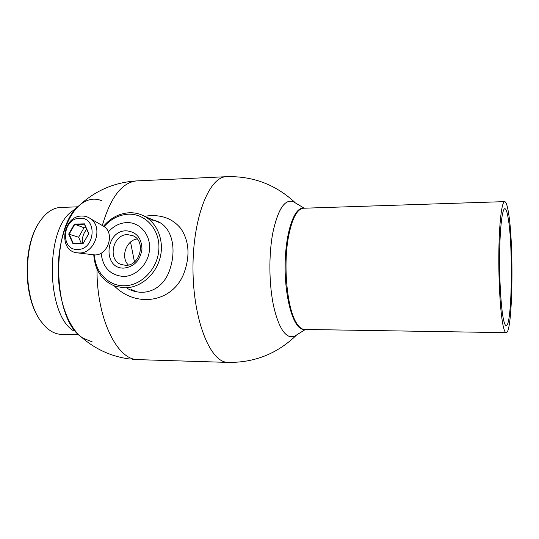 <?xml version="1.0" encoding="UTF-8"?>
<svg xmlns="http://www.w3.org/2000/svg" width="539" height="539" viewBox="0 0 539 539"><rect width="100%" height="100%" fill="white"/><g stroke="black" fill="none" stroke-linecap="round" stroke-linejoin="round"><path stroke-width="0.81" d="M129.933 359.055C111.263 356.575 94.884 349.083 80.796 336.579C52.236 317.114 51.131 226.616 79.193 205.521C95.336 190.577 114.369 182.377 136.293 180.929L137.789 180.855M131.186 289.483L136.657 291.767M159.591 222.573L158.709 222.297M305.404 329.464L296.612 334.962C294.496 336.599 292.327 337.165 290.097 336.666C283.501 334.82 278.097 325.017 273.879 307.243C268.934 285.495 268.55 254.28 272.963 232.141C278.535 207.347 285.852 197.469 294.927 202.509L295.096 202.624M103.562 226.178C110.731 217.803 119.355 213.323 129.427 212.75C134.865 212.588 139.958 213.808 144.708 216.402C157.9 223.624 164.59 241.755 159.908 258.518C155.313 275.301 140.066 287.914 124.805 287.853L115.703 286.431C102.282 281.23 94.972 270.719 93.779 254.9M94.487 254.927C95.066 271.979 108.245 286.054 124.031 285.764C141.326 285.933 157.92 268.685 158.87 249.22C160.09 229.755 145.57 213.451 128.444 214.205C119.038 214.724 110.933 218.847 104.142 226.582M101.123 253.162C102.808 267.526 110.246 275.288 123.431 276.446C136.421 276.507 148.818 263.564 149.559 248.978C150.496 234.384 139.662 222.075 126.766 222.587C119.624 222.951 113.486 226.084 108.332 231.979M123.95 268.099C102.444 269.096 104.99 230.456 126.254 230.813C136.293 231.723 141.535 237.82 141.979 249.106C140.201 260.472 134.184 266.798 123.95 268.099M127.595 234.6C112.759 234.182 107.221 259.906 121.214 264.514L125.702 265.323C140.106 265.97 146.285 241.196 133.12 235.779L127.595 234.6M128.349 265.013C120.359 257.278 126.133 240.279 137.196 238.952M114.335 285.953C136.279 308.16 172.783 302.608 183.988 273.138C190.2 255.937 189.162 241.088 180.875 228.59C172.204 217.985 160.083 213.889 144.519 216.301M149.741 219.919C170.169 220.303 178.005 245.541 169.839 269.52C163.883 288.432 145.645 298.134 127.426 288.52M61.176 207.434L60.078 207.475C52.721 208.014 46.037 212.588 40.041 221.199C22.8 244.679 23.467 299.246 41.267 321.756L45.492 326.728C50.619 331.741 56.002 334.288 61.628 334.362L78.546 334.699M38.646 317.781C23.521 295.028 23.231 247.32 38.053 224.372M134.467 261.941L130.539 242.078M508.405 212.198C507.219 205.076 505.946 201.546 504.578 201.626C501.762 201.909 499.229 222.708 498.851 251.929C498.46 281.102 500.374 312.977 503.123 325.724C504.127 330.38 505.144 332.691 506.175 332.657C512.697 333.628 514.085 243.702 508.405 212.198M503.426 319.216C504.336 323.481 505.252 325.603 506.188 325.569C511.996 326.573 513.243 245.845 508.136 217.938C507.084 211.706 505.959 208.627 504.76 208.694C502.247 208.943 499.99 227.492 499.653 253.424C499.303 279.317 500.98 307.695 503.426 319.216M77.643 249.463C95.403 249.894 97.572 216.887 79.799 218.282C62.308 218.079 59.964 250.453 77.643 249.463M81.84 216.045C85.081 215.964 88.005 216.88 90.619 218.794C103.576 227.323 94.891 253.613 79.294 252.973L76.551 252.751C57.754 250.237 62.827 215.721 81.84 216.045M78.074 252.939L94.817 254.927C107.813 255.466 114.989 233.724 104.182 226.609L101.797 225.235M86.725 229.324C83.269 233.421 81.84 238.11 82.433 243.379M83.08 243.608L73.014 243.817L68.709 234.081L74.395 224.13L84.434 223.84L88.82 233.582L83.08 243.608L88.672 233.643L84.414 224.19L74.678 224.473L69.167 234.128L73.344 243.567L83.107 243.365M85.997 227.701L84.03 227.754L74.395 224.13M84.03 227.754L78.606 237.234L68.709 234.081M78.606 237.234L81.355 243.399M84.414 224.19L84.434 223.84M73.951 331.027C45.909 315.328 44.845 228.327 72.489 211.039L79.273 205.447M92.331 341.942L82.723 338.034C69.066 328.743 58.556 301.517 58.212 271.676C57.828 241.836 67.665 214.023 81.093 203.951C87.904 198.938 94.756 197.853 101.649 200.697M304.144 329.43L302.386 329.235C293.196 327.24 284.855 298.35 285.124 265.868C285.293 233.367 293.923 207.468 303.046 208.256M294.793 336.107L290.097 336.666C283.501 334.82 278.097 325.017 273.879 307.243C268.934 285.495 268.55 254.28 272.963 232.141C278.003 209.199 284.727 199.012 293.149 201.573L294.927 202.509M227.97 362.403L136.825 359.601C116.451 358.792 96.575 317.552 97.013 269.143M102.336 225.484C110.495 197.537 121.814 182.681 136.293 180.929L227.182 176.657M296.672 334.928C277.565 353.564 254.731 362.72 228.159 362.41L226.764 362.302C209.664 360.995 193.09 319.081 192.982 268.779C192.692 218.47 208.869 177.446 225.888 176.718C251.834 175.781 274.499 184.035 293.89 201.485L295.055 202.59M303.774 208.222L303.221 208.243C296.888 209.199 291.956 218.821 288.419 237.106C282.995 265.97 287.193 308.854 296.443 322.962C299.098 327.288 301.853 329.45 304.697 329.45L506.108 332.657M138.247 359.702L132.244 359.318M160.346 222.984L144.708 216.402M122.953 265.04L121.214 264.514M60.078 207.475L77.596 206.828M303.565 329.423L304.495 329.45M302.332 208.276L504.578 201.626M104.182 226.609L90.619 218.794M304.205 208.209L293.149 201.573"/></g></svg>
